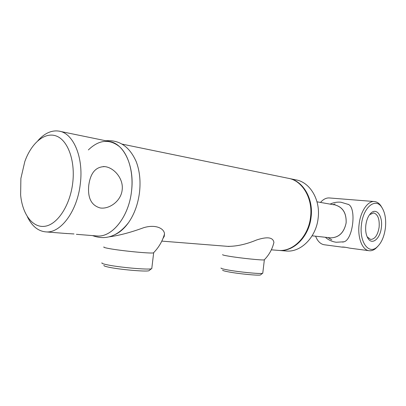 <?xml version="1.0" encoding="UTF-8"?>
<svg xmlns="http://www.w3.org/2000/svg" width="406" height="406" viewBox="0 0 406 406"><rect width="100%" height="100%" fill="white"/><g stroke="black" fill="none" stroke-linecap="round" stroke-linejoin="round"><path stroke-width="0.61" d="M20.884 178.437L20.63 194.992C22.431 214.378 32.764 228.324 45.208 226.228C57.627 224.295 70.076 205.365 72.715 183.02C75.44 160.817 67.883 140.222 56.297 136.015C44.726 131.651 31.328 143.14 24.817 161.563L20.884 178.437M27.43 216.85C32.028 226.274 38.26 231.293 46.132 231.907C60.804 233.211 77.333 211.044 80.292 183.933C83.809 157.188 73.212 132.792 58.758 131.087C51.41 130.113 44.462 133.3 37.92 140.654M74.004 233.957L64.808 233.394M88.371 149.926C98.886 139.755 109.265 138.664 119.496 146.647C128.707 154.935 133.721 172.926 131.514 191.312C128.707 217.464 111.295 238.368 96.1 235.881L97.394 235.987C112.31 237.287 128.778 216.647 131.514 191.312C134.807 166.328 123.906 143.313 109.234 141.471L60.007 131.346M122.165 189.967C121.008 201.127 109.265 209.405 100.231 207.963C91.304 205.466 87.488 197.864 88.782 185.156C90.513 172.733 95.907 166.556 104.951 166.633C114.091 167.658 123.708 178.752 122.165 189.967M330.048 237.794L330.651 237.86C338.969 237.637 344.131 232.618 346.145 222.792C346.496 212.922 342.71 206.953 334.783 204.898C342.705 207.03 346.491 213.038 346.13 222.924C344.039 232.613 338.878 237.591 330.651 237.86L330.048 237.794M277.643 250.329L278.907 250.431C293.426 251.634 308.565 236.241 310.544 217.108C313.062 198.25 302.191 180.3 287.95 178.229L122.079 144.11M285.428 250.949L286.687 251.05C301.145 252.243 316.188 237.074 318.137 218.205C320.623 199.605 309.793 181.873 295.609 179.807L289.737 178.599M288.844 178.407C302.932 180.685 313.584 198.514 311.092 217.19C309.118 236.302 293.985 251.679 279.47 250.472L278.557 250.406M149.545 270.229L148.85 270.782C145.191 271.807 119.405 269.528 108.767 267.194C105.017 266.392 103.428 265.778 104.002 265.341M101.982 262.819C101.327 263.271 103.063 263.936 107.189 264.803C118.902 267.336 147.398 269.883 151.326 268.802L151.763 268.696L151.839 268.046M260.779 274.7L260.408 274.989C258.241 275.71 239.012 273.867 228.867 271.944C224.457 271.122 222.397 270.513 222.696 270.127M221.021 267.99C220.676 268.396 222.93 269.046 227.781 269.944C238.956 272.03 260.19 274.08 262.52 273.324L262.799 272.913M105.793 140.76C119.425 139.679 129.57 146.647 136.223 161.664C139.679 170.794 140.775 181.061 139.502 192.464C137.994 204.137 134.361 214.165 128.595 222.544C124.576 228.202 120.105 232.207 115.177 234.546M162.989 238.434L164.227 236.404L164.496 233.973C164.308 228.548 155.737 223.99 143.582 227.73C131.006 232.359 119.628 235.389 109.447 236.815M103.987 246.934C103.109 247.229 104.829 247.772 109.138 248.568C121.1 250.827 150.124 253.638 153.422 252.902L153.854 252.466M273.065 245.498L273.918 242.453C273.091 237.292 267.346 236.459 256.678 239.951C246.28 244.29 236.637 246.427 227.751 246.356M222.661 254.633C222.148 254.902 224.396 255.455 229.41 256.287C240.783 258.196 262.337 260.398 264.225 259.87L264.453 259.637M374.139 201.523L329.687 197.981C326.911 197.681 324.206 198.778 321.572 201.274L320.496 202.421M345.607 247.32L342.05 247.071C343.085 246.884 345.663 247.244 349.784 248.152L350.023 248.183M377.803 246.376L375.601 248.563C373.434 250.294 371.241 251.015 369.018 250.71C362.253 250.04 357.397 237.566 359.112 224.3C360.533 211.074 368.049 200.427 374.723 201.569C376.946 201.868 378.905 203.147 380.61 205.406L381.99 207.623M385.395 228.025C386.289 219.098 384.984 212.059 381.488 206.898C375.2 197.478 363.177 207.502 361.462 224.584C359.127 241.661 368.521 254.76 376.804 247.269C381.33 243.245 384.198 236.83 385.395 228.025M381.371 227.446C380.326 238.307 372.51 245.3 368.227 238.764C366.06 235.444 365.258 230.928 365.821 225.208C366.593 219.58 368.399 215.459 371.236 212.851C376.905 207.633 382.894 216.606 381.371 227.446M367.166 236.865L370.627 239.444C374.946 239.21 377.778 235.12 379.123 227.177C379.666 219.067 377.859 214.312 373.708 212.911L369.561 214.688M315.523 236.185L317.142 239.433C319.121 242.544 321.491 244.321 324.257 244.757L324.465 244.782M335.087 204L333.128 204.614M327.987 237.566L331.819 239.87M342.639 242.103L344.029 241.798C352.931 239.499 356.58 208.349 348.571 204.497L348.038 204.228M334.108 204.822L317.005 201.812M97.394 235.987L76.404 234.318M66.868 233.557L46.132 231.907M104.951 166.633L103.307 166.531M330.651 237.86L312.123 235.81M278.907 250.431L271.335 249.827M229.111 246.467L161.811 241.113M286.687 251.05L279.47 250.472M148.85 270.782L151.326 268.802M151.763 268.696L153.686 252.633M260.408 274.989L262.52 273.324M262.758 273.258L264.367 259.723M92.532 235.597C105.89 240.57 117.913 236.221 128.595 222.544M164.496 233.973C162.436 241.24 158.741 247.548 153.422 252.902M273.913 242.453C272.304 249.177 269.071 254.983 264.225 259.87M381.488 206.898L380.61 205.406M367.4 237.221L368.227 238.764M373.708 212.911L373.439 212.886M370.074 214.206L371.236 212.851M376.804 247.269L375.601 248.563M369.018 250.71L349.784 248.152M342.415 247.173L324.257 244.757M348.571 204.502L340.883 202.208C337.122 201.878 333.539 202.508 330.134 204.091M325.328 237.271C328.459 240.007 332.093 241.666 336.239 242.25L344.029 241.798"/></g></svg>
